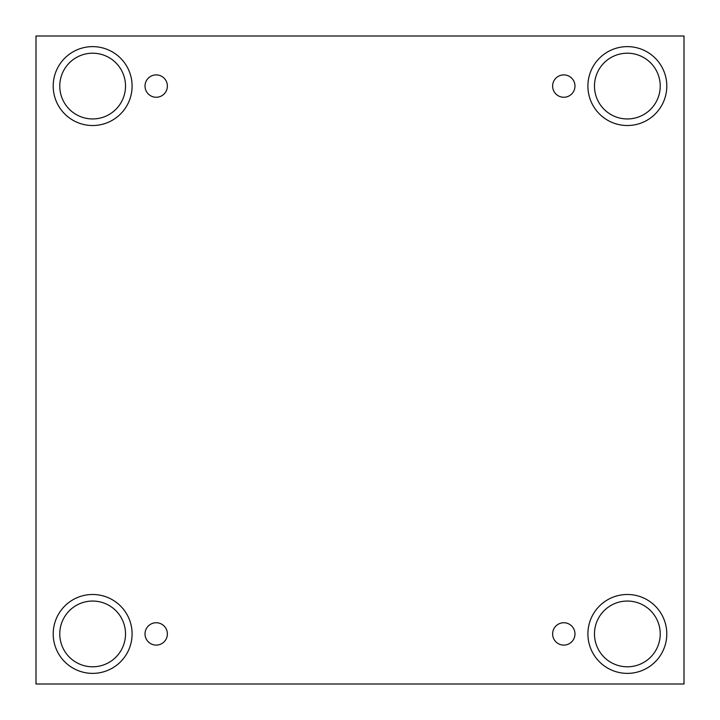 <?xml version="1.0" encoding="UTF-8"?>
<svg xmlns="http://www.w3.org/2000/svg" width="720" height="720" viewBox="0 0 720 720"><rect width="100%" height="100%" fill="white"/><g stroke="black" fill="none" stroke-linecap="round" stroke-linejoin="round"><path stroke-width="1.08" d="M684 36L36 36L36 684L684 684L684 36M156.195 645.102A11.178 11.178 0 0 1 146.52 628.335A11.178 11.178 0 0 1 165.879 628.335A11.178 11.178 0 0 1 156.195 645.102M563.805 645.102A11.178 11.178 0 0 1 554.121 628.335A11.178 11.178 0 0 1 573.48 628.335A11.178 11.178 0 0 1 563.805 645.102M563.805 97.254A11.178 11.178 0 0 1 554.121 80.487A11.178 11.178 0 0 1 573.48 80.487A11.178 11.178 0 0 1 563.805 97.254M156.195 97.254A11.178 11.178 0 0 1 146.52 80.487A11.178 11.178 0 0 1 165.879 80.487A11.178 11.178 0 0 1 156.195 97.254M627.354 673.371A39.447 39.447 0 0 1 593.19 614.205A39.447 39.447 0 0 1 661.509 614.205A39.447 39.447 0 0 1 627.354 673.371M92.646 673.371A39.447 39.447 0 0 1 58.491 614.205A39.447 39.447 0 0 1 126.81 614.205A39.447 39.447 0 0 1 92.646 673.371M92.646 125.523A39.447 39.447 0 0 1 58.491 66.348A39.447 39.447 0 0 1 126.81 66.348A39.447 39.447 0 0 1 92.646 125.523M627.354 125.523A39.447 39.447 0 0 1 593.19 66.348A39.447 39.447 0 0 1 661.509 66.348A39.447 39.447 0 0 1 627.354 125.523M594.477 86.076A32.868 32.868 0 0 1 643.788 57.609A32.868 32.868 0 0 1 643.788 114.543A32.868 32.868 0 0 1 594.477 86.076M59.778 86.076A32.868 32.868 0 0 1 109.08 57.609A32.868 32.868 0 0 1 109.08 114.543A32.868 32.868 0 0 1 59.778 86.076M59.778 633.924A32.868 32.868 0 0 1 109.08 605.457A32.868 32.868 0 0 1 109.08 662.391A32.868 32.868 0 0 1 59.778 633.924M594.477 633.924A32.868 32.868 0 0 1 643.788 605.457A32.868 32.868 0 0 1 643.788 662.391A32.868 32.868 0 0 1 594.477 633.924"/></g></svg>
